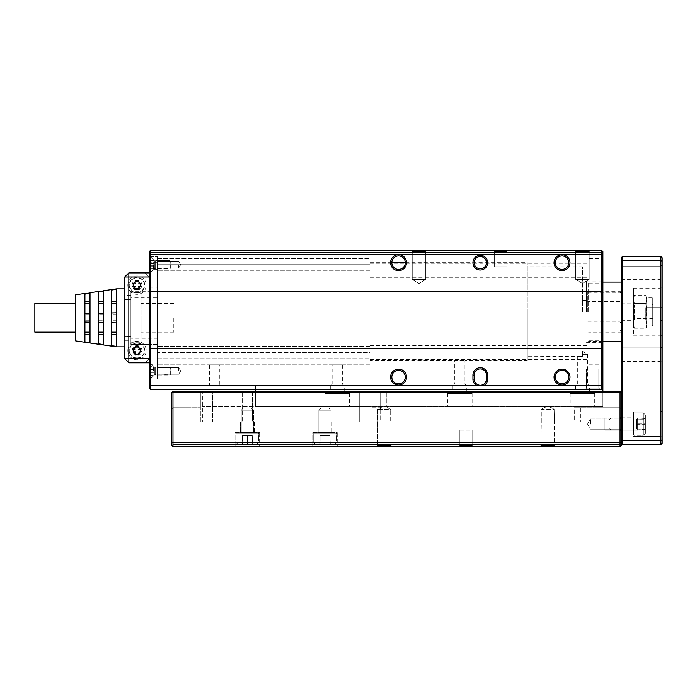 <?xml version="1.0" encoding="UTF-8"?>
<svg xmlns="http://www.w3.org/2000/svg" width="697" height="697" viewBox="0 0 697 697"><rect width="100%" height="100%" fill="white"/><g stroke="black" fill="none" stroke-linecap="round" stroke-linejoin="round"><path stroke-width="0.52" stroke-dasharray="3.48 2.61" d="M598.81 388.142L600.03 389.37L585.323 389.37L600.03 389.37L585.323 389.37L600.03 389.37L598.81 388.142L586.543 388.142L585.323 389.37L586.543 388.142L598.81 388.142L586.543 388.142L598.81 388.142L598.81 368.931L598.81 388.142M527.289 356.672L527.289 262.682L527.289 356.672L582.457 356.385L582.457 351.271L582.457 354.346L587.571 354.346L582.457 354.346L582.457 356.385L577.351 356.672L577.351 384.056L587.571 384.056L588.791 385.275L576.123 385.275L588.791 385.275M582.457 351.271L587.571 354.346L587.571 384.056L577.351 384.056L576.123 385.275M369.959 360.758L369.959 262.682L369.959 360.758L464.969 360.758L454.749 360.758L454.749 384.056L464.969 384.056L466.197 385.275L453.529 385.275L466.197 385.275M527.289 360.758L527.289 311.725L527.289 360.758L464.969 360.758L464.969 384.056L454.749 384.056L453.529 385.275M332.155 364.845L342.366 364.845L332.155 364.845L332.155 384.056L342.366 384.056L343.595 385.275L330.927 385.275L343.595 385.275M342.366 364.845L342.366 384.056L332.155 384.056L330.927 385.275M575.713 251.643L574.494 250.423L590.429 250.423L574.494 250.423L590.429 250.423L574.494 250.423L575.713 251.643L589.2 251.643L590.429 250.423L589.2 251.643L575.713 251.643L589.2 251.643L575.713 251.643L575.713 279.436L575.713 251.643M412.249 251.643L411.03 250.423L426.965 250.423L411.03 250.423L426.965 250.423L411.03 250.423L412.249 251.643L425.736 251.643L426.965 250.423L425.736 251.643L412.249 251.643L425.736 251.643L412.249 251.643L412.249 279.436L412.249 251.643M494.6 266.768L494.6 251.643L494.6 266.768L506.858 266.768L494.6 266.768L506.858 266.768L494.6 266.768L494.6 251.643L493.371 250.423L508.087 250.423L493.371 250.423L508.087 250.423L493.371 250.423L494.6 251.643L506.858 251.643L508.087 250.423L506.858 251.643L494.6 251.643L506.858 251.643L494.6 251.643L493.371 250.423M602.896 311.725L602.896 279.845L602.896 311.725M601.668 311.725L601.668 281.074L601.668 311.725M602.896 270.854L602.896 257.367L602.896 270.854M601.668 270.854L601.668 258.596L601.668 270.854M602.896 352.586L602.896 339.099L602.896 352.586M601.668 352.586L601.668 340.328L601.668 352.586M586.543 368.931L586.543 388.142L586.543 368.931L598.81 368.931L586.543 368.931M219.773 364.845L209.553 364.845L219.773 364.845L219.773 385.275L209.553 385.275L219.773 385.275M209.553 364.845L209.553 385.275M480.294 256.548A6.134 6.134 0 0 0 474.16 262.682A6.134 6.134 0 0 0 480.294 268.807A6.134 6.134 0 0 0 486.428 262.682A6.134 6.134 0 0 0 480.294 256.548M480.294 385.275A6.134 6.134 0 0 0 486.428 379.151L486.428 375.064A6.134 6.134 0 0 0 480.294 368.931A6.134 6.134 0 0 0 474.16 375.064L474.16 379.151A6.134 6.134 0 0 0 480.294 385.275M568.769 377.103A6.743 6.743 0 0 0 562.026 370.36A6.743 6.743 0 0 0 555.282 377.103A6.743 6.743 0 0 0 562.026 383.847A6.743 6.743 0 0 0 568.769 377.103M405.305 377.103A6.743 6.743 0 0 0 398.562 370.36A6.743 6.743 0 0 0 391.819 377.103A6.743 6.743 0 0 0 398.562 383.847A6.743 6.743 0 0 0 405.305 377.103M568.769 262.682A6.743 6.743 0 0 0 562.026 255.938A6.743 6.743 0 0 0 555.282 262.682A6.743 6.743 0 0 0 562.026 269.425A6.743 6.743 0 0 0 568.769 262.682M405.305 262.682A6.743 6.743 0 0 0 398.562 255.938A6.743 6.743 0 0 0 391.819 262.682A6.743 6.743 0 0 0 398.562 269.425A6.743 6.743 0 0 0 405.305 262.682L527.289 262.682M586.543 311.725L586.543 281.074L586.543 311.725M157.452 370.978L157.452 366.073L157.452 370.978M178.702 370.978L178.702 367.711L178.702 370.978M157.452 264.721L157.452 258.596L369.959 258.596L157.452 258.596L157.452 270.854L157.452 259.815L157.452 269.626L157.452 264.721L157.452 269.626L157.452 264.721L369.959 264.721L369.959 258.596L369.959 277.798L369.959 264.721L157.452 264.721M178.702 264.721L178.702 267.997L178.702 264.721M506.858 266.768L506.858 251.643L506.858 266.768L506.858 251.643L508.087 250.423M589 270.854L589 258.596L589 270.854M589 352.586L589 340.328L589 352.586M369.959 352.586L369.959 364.845L157.452 364.845L369.959 364.845L369.959 276.988L369.959 352.586L157.452 352.586L157.452 276.988L157.452 358.72L157.452 352.586L369.959 352.586M589.2 279.436L589.2 251.643L589.2 279.436L575.713 279.436L589.2 279.436L575.713 279.436L589.2 279.436L582.457 283.487L575.713 279.436L582.457 283.487L589.2 279.436M425.736 279.436L425.736 251.643L425.736 279.436L412.249 279.436L425.736 279.436L412.249 279.436L425.736 279.436L418.993 283.487L412.249 279.436L418.993 283.487L425.736 279.436M582.457 311.725L582.457 266.768L582.457 311.725M150.5 389.37L149.28 388.142L150.5 389.37L150.5 385.275L150.5 389.37L601.668 389.37L601.668 385.275L150.5 385.275L150.5 254.51L601.668 254.51L601.668 389.37L602.896 388.142L602.896 251.643L602.896 253.691L602.896 251.643L601.668 250.423L150.5 250.423L150.5 252.462L150.5 250.423L149.28 251.643L149.28 388.142L149.28 384.056L149.28 388.142L150.5 389.37L601.668 389.37L602.896 388.142L602.896 384.056L602.896 388.142L601.668 389.37L150.5 389.37L150.5 385.275L601.668 385.275L601.668 389.37M601.668 252.462L150.5 252.462L149.28 253.691L149.28 251.643L149.28 253.691L150.5 252.462L601.668 252.462L601.668 250.423L150.5 250.423L149.28 251.643L150.5 250.423L601.668 250.423L601.668 252.462L602.896 253.691L601.668 252.462M149.28 348.5L157.452 348.5L157.452 344.414L149.28 344.414L149.28 366.761L149.28 361.778L149.28 366.761L150.299 370.978L149.28 366.761L149.28 349.728L149.28 380.379L149.28 255.329L149.28 291.285L157.452 291.285L157.452 287.199L149.28 287.199M369.959 276.988L369.959 270.854L369.959 276.988L157.452 276.988L157.452 270.854L157.452 276.988L369.959 276.988M157.452 348.5L157.452 256.548L157.452 379.151L157.452 256.548L150.5 256.548L150.5 262.682L150.5 256.548L149.28 255.329L150.5 256.548L157.452 256.548L157.452 287.199M157.452 364.845L157.452 358.72L157.452 364.845M150.5 373.017L150.5 262.682L150.5 379.151L150.5 373.017L149.28 373.017L157.452 373.017L157.452 379.151L150.5 379.151L157.452 379.151L157.452 373.017L150.5 373.017M369.959 270.854L157.452 270.854L369.959 270.854M149.28 384.77L150.5 385.275L601.668 385.275L602.896 384.77M149.28 290.065L150.5 291.285L601.668 291.285L602.896 290.065M149.28 349.728L150.5 348.5L601.668 348.5L602.896 349.728M149.28 255.015L150.5 254.51L150.5 250.423M601.668 250.423L602.896 251.643L601.668 250.423L601.668 254.51L602.896 255.015M149.28 384.056L150.5 385.275L149.28 384.056M149.28 380.379L150.5 379.151L149.28 380.379M602.896 384.056L601.668 385.275L602.896 384.056M662.15 311.725L662.15 286.998L662.15 311.725M660.922 311.725L660.922 288.218L660.922 311.725M662.15 313.763L662.15 306.41L662.15 321.117L660.922 319.897L660.922 307.63L660.922 319.897L660.922 313.763L660.922 319.897L662.15 321.117L662.15 313.763M662.15 354.634L662.15 346.662L662.15 354.634M660.922 354.634L660.922 347.89L660.922 354.634M662.15 272.893L662.15 280.865L662.15 272.893M660.922 272.893L660.922 279.636L660.922 272.893M662.15 424.107L662.15 410.62L662.15 424.107M660.922 424.107L660.922 411.84L660.922 424.107M637.633 430.232L621.28 430.232L621.28 417.973L621.28 430.232L621.28 417.973L621.28 430.232L637.633 430.232L637.633 417.973L621.28 417.973L637.633 417.973L637.633 430.232M633.547 424.107L633.547 411.84L633.547 424.107M621.28 424.107L621.28 416.745L621.28 431.46L620.06 430.232L620.06 417.973L620.06 430.232L620.06 418.993L620.06 430.232L621.28 431.46L621.28 424.107M633.547 297.419L634.357 295.206L645.805 295.206L646.624 299.335L645.805 295.206L646.624 299.335L646.624 297.419L651.93 297.419A0.819 0.819 0 0 1 652.749 298.238L652.749 325.203A0.819 0.819 0 0 1 651.93 326.022L651.93 297.419L651.93 326.022L646.624 326.022L646.624 324.105L646.624 326.022A3.407 3.407 0 0 1 645.805 328.235L634.357 328.235L633.547 324.105L633.547 288.218L633.547 335.222L633.547 311.725L634.357 303.465L633.547 299.335L634.357 295.206L633.547 299.335L634.357 303.465L633.547 311.725L634.357 319.975L633.547 311.725L633.547 299.335C633.547 296.8 633.547 296.8 633.547 299.335L633.547 324.105L634.357 328.235A3.407 3.407 0 0 1 633.547 326.022L633.547 324.105L633.547 326.022M645.805 307.63L660.922 307.63L645.805 307.63L645.805 319.897L660.922 319.897L645.805 319.897L645.805 307.63L660.922 307.63L662.15 306.41M621.28 354.634L621.28 347.89L621.28 354.634M621.28 272.893L621.28 279.636L621.28 272.893M621.28 311.725L621.28 282.093L621.28 311.725M660.922 444.538L662.15 443.309L662.15 257.777L660.922 256.548L622.508 256.548L622.508 260.634L660.922 260.634L660.922 440.452L622.508 440.452L622.508 260.634L621.28 261.148L621.28 443.309L621.28 439.938L622.508 440.452L622.508 444.538L660.922 444.538L660.922 440.452L662.15 439.938M622.508 256.548L621.28 257.777L621.28 261.148M645.805 313.763L645.805 319.897L645.805 313.763M660.922 256.548L660.922 260.634L662.15 261.148M662.15 321.117L660.922 319.897L645.805 319.897M622.508 444.538L621.28 443.309L621.28 445.357L621.28 392.638L621.28 408.982L621.28 392.638L386.304 392.638L620.06 392.638L620.06 442.49L172.978 442.49L172.978 392.638L620.06 392.638L620.06 391.409L172.978 391.409L620.06 391.409L172.978 391.409L172.978 392.638L200.361 392.638L200.361 407.754L200.361 392.638L359.739 392.638L172.978 392.638L172.978 407.754L172.978 392.638L171.75 392.638L171.75 445.357L171.75 443.309L171.75 445.357L172.978 446.577L620.06 446.577L172.978 446.577L172.978 442.49L171.75 441.985M554.463 445.357L555.692 446.577L539.757 446.577L555.692 446.577L539.757 446.577L555.692 446.577L554.463 445.357L540.985 445.357L539.757 446.577L540.985 445.357L554.463 445.357L540.985 445.357L554.463 445.357L554.463 422.06L554.463 445.357M473.35 446.577L472.122 445.357L473.35 446.577L458.635 446.577L473.35 446.577L458.635 446.577L473.35 446.577L472.122 445.357L459.863 445.357L458.635 446.577L459.863 445.357L472.122 445.357L459.863 445.357L472.122 445.357L472.122 430.232L472.122 445.357L472.122 430.232L459.863 430.232L459.863 445.357L458.635 446.577M391 445.357L392.228 446.577L376.293 446.577L392.228 446.577L376.293 446.577L392.228 446.577L391 445.357L377.513 445.357L376.293 446.577L377.513 445.357L391 445.357L377.513 445.357L391 445.357L391 422.06L391 445.357M604.935 417.973L620.06 417.973L604.935 417.973L604.935 430.232L620.06 430.232L604.935 430.232L604.935 417.973L620.06 417.973L621.28 416.745M590.638 424.107L590.638 418.993L590.638 424.107M459.863 430.232L459.863 445.357L459.863 430.232L472.122 430.232M337.261 432.689L337.261 446.577L312.744 446.577L337.261 446.577L312.744 446.577L337.261 446.577L337.261 432.689L312.744 432.689L312.744 446.577L312.744 432.689L337.261 432.689M331.946 422.06L331.946 432.689L318.059 432.689L331.946 432.689L318.059 432.689L331.946 432.689L331.946 422.06L318.059 422.06L318.059 432.689L318.059 422.06L331.946 422.06M259.615 432.689L259.615 446.577L235.098 446.577L259.615 446.577L235.098 446.577L259.615 446.577L259.615 432.689L235.098 432.689L235.098 446.577L235.098 432.689L259.615 432.689M254.3 422.06L254.3 432.689L240.404 432.689L254.3 432.689L240.404 432.689L254.3 432.689L254.3 422.06L240.404 422.06L240.404 432.689L240.404 422.06L254.3 422.06M541.299 422.06L541.299 409.392L554.15 409.392L554.463 422.06L540.985 422.06L540.985 445.357L541.299 422.06L380.17 422.06L380.17 408.808L380.17 422.06L391 422.06L390.686 409.392L390.686 422.06L554.463 422.06L554.15 409.392C549.881 406.037 545.594 406.037 541.299 409.392C545.594 406.037 549.881 406.037 554.15 409.392L541.299 409.392L541.299 422.06M377.513 409.392L377.513 445.357L377.513 409.392L390.686 409.392L386.304 407.074L390.686 409.392L377.513 409.392L380.17 409.392L377.513 409.392L381.729 406.856L386.304 407.074L381.729 406.856L380.17 408.808L380.17 392.638L380.17 408.808L381.729 406.856L377.513 409.392M621.28 441.985L620.06 442.49L620.06 446.577L620.06 444.538L620.06 446.577L172.978 446.577L171.75 445.357L172.978 446.577M574.284 422.06L554.15 422.06L580.418 422.06L574.284 422.06L574.284 407.754L620.06 407.754L574.284 407.754L580.418 407.754L580.418 422.06L580.418 407.754L574.284 407.754L574.284 422.06M621.28 443.309L620.06 444.538L172.978 444.538L620.06 444.538L621.28 443.309L621.28 445.357L620.06 446.577M359.739 422.06L359.739 392.638L371.998 392.638L371.998 407.754L371.998 392.638L359.739 392.638L358.615 391.409L359.739 392.638L359.739 422.06L212.62 422.06L212.62 392.638L213.744 391.409L212.62 392.638L212.62 422.06L200.361 422.06L359.739 422.06M171.75 408.982L171.75 392.638L171.75 408.982L172.978 407.754L200.361 407.754L172.978 407.754L171.75 408.982M371.998 422.06L371.998 392.638L380.17 392.638L371.998 392.638L373.226 391.409L371.998 392.638L373.226 391.409L371.998 392.638L371.998 422.06M200.361 422.06L200.361 392.638L199.133 391.409L200.361 392.638L199.133 391.409L200.361 392.638L200.361 422.06M604.935 424.107L604.935 430.232L604.935 424.107M371.998 407.754L380.17 407.754L371.998 407.754M386.304 392.638L380.17 392.638L386.304 392.638L386.304 407.074L386.304 392.638M378.941 391.409L380.17 392.638L378.941 391.409M621.28 392.638L620.06 391.409L620.06 392.638L620.06 391.409L621.28 392.638L620.06 392.638L621.28 392.638L620.06 391.409M172.978 391.409L171.75 392.638L172.978 391.409L172.978 392.638L172.978 391.409L171.75 392.638L172.978 392.638L171.75 392.638M171.75 443.309L172.978 444.538L171.75 443.309M621.28 408.982L620.06 407.754L621.28 408.982M621.28 431.46L620.06 430.232L604.935 430.232M34.85 303.543L34.85 332.155M75.72 340.938L75.72 294.761M173.797 317.849L173.797 332.155L173.797 317.849M141.099 317.849L141.099 332.155L141.099 317.849M90.018 314.974L90.018 317.849L90.018 313.528L90.018 314.974L84.912 314.974L84.912 332.155L84.912 317.849L84.912 320.725L90.018 320.725L90.018 317.849L90.018 332.155L90.018 303.543L90.018 320.725M103.304 314.974L103.304 317.849L103.304 313.171L103.304 314.974L98.19 314.974L98.19 332.155L98.19 317.849L98.19 320.725L103.304 320.725L103.304 317.849L103.304 332.155L103.304 303.543L103.304 322.528L98.19 322.423L98.19 320.725M116.582 288.837L116.582 320.794L111.476 320.794L111.476 332.155L111.476 317.849L111.476 320.725L116.582 320.725L116.582 317.849L116.582 332.155L116.582 303.543L116.582 322.885L111.476 322.763L111.476 320.725M116.582 346.862L111.476 345.695L111.476 320.794M103.304 334.551L98.19 334.551L98.19 343.795L103.304 344.527L103.304 320.725M98.19 334.551L98.19 291.503M90.018 342.628L90.018 322.223L84.912 322.092L84.912 341.905L90.018 342.628L90.018 334.551L90.018 342.628M124.754 317.849L124.754 346.862L124.754 317.849M116.582 346.426L116.582 320.725M141.099 292.923L141.099 342.776L141.099 292.923L130.888 292.923L141.099 292.923M149.28 358.72L145.185 362.806L149.28 358.72L149.28 362.806L149.28 344.414L130.888 344.414L130.888 336.207L124.754 336.207L124.754 299.457L124.754 336.242L124.754 299.457L130.888 299.457L130.888 336.242L124.754 336.242L124.754 358.72L124.754 276.988L124.754 299.457L130.888 299.457L124.754 299.457L130.888 299.457L130.888 291.285L149.28 291.285L149.28 272.893L149.28 358.72L124.754 358.72L124.754 276.988L149.28 276.988L149.28 358.72L149.28 276.988L145.185 272.893L149.28 276.988M124.754 336.207L130.888 336.242L124.754 336.242M116.582 320.794L116.582 322.885M90.018 322.223L90.018 292.688M90.018 301.548L90.018 292.949L90.018 301.548L84.912 301.548L84.912 293.742L84.912 301.548M90.018 320.794L84.912 320.794L84.912 293.428M84.912 334.551L84.912 341.905L84.912 334.551L90.018 334.551M84.912 320.794L84.912 322.092M84.912 314.974L84.912 320.725M103.304 322.554L103.304 290.762M103.304 301.548L103.304 290.893L103.304 301.548L98.19 301.548L98.19 291.686L98.19 301.548M98.19 314.974L98.19 322.397M116.582 312.814L111.476 312.944L111.476 289.577M111.476 334.551L111.476 345.695L111.476 334.551L116.582 334.551M111.476 312.953L111.476 322.755M111.476 290.057L111.476 301.548L111.476 289.63L116.582 289.272M90.018 313.484L84.912 313.606M103.304 313.145L98.19 313.275M90.018 293.332L84.912 294.108M103.304 291.302L98.19 292.087M116.582 301.548L111.476 301.548M116.582 314.905L111.476 314.905M103.304 314.905L98.19 314.905M103.304 320.794L98.19 320.794M90.018 314.905L84.912 314.905M116.582 314.974L111.476 314.974M130.888 336.207L130.888 342.776L141.099 342.776L130.888 342.776L130.888 292.923L130.888 336.242M137.013 347.272A3.267 3.267 0 0 1 140.289 350.547A3.267 3.267 0 0 1 137.013 353.815A3.267 3.267 0 0 1 133.746 350.547A3.267 3.267 0 0 1 137.013 347.272A3.267 3.267 0 0 1 140.289 350.547A3.267 3.267 0 0 1 137.013 353.815A3.267 3.267 0 0 1 133.746 350.547A3.267 3.267 0 0 1 137.013 347.272M137.013 281.884A3.267 3.267 0 0 1 140.289 285.16A3.267 3.267 0 0 1 137.013 288.427A3.267 3.267 0 0 1 133.746 285.16A3.267 3.267 0 0 1 137.013 281.884A3.267 3.267 0 0 1 140.289 285.16A3.267 3.267 0 0 1 137.013 288.427A3.267 3.267 0 0 1 133.746 285.16A3.267 3.267 0 0 1 137.013 281.884M153.567 370.978L153.567 366.073L153.567 370.978M149.28 361.778L149.28 370.978L149.28 361.778L153.567 366.073L149.28 361.778M153.567 264.721L153.567 269.626L153.567 264.721M149.28 256.548L149.28 264.721L149.28 256.548L150.047 256.548C149.254 256.914 149.254 258.962 150.047 262.682L150.299 264.721L150.047 262.682C149.254 258.962 149.254 256.923 150.047 256.548L149.28 256.548M150.047 373.017L150.299 370.978L150.047 373.017C149.254 376.737 149.254 378.776 150.047 379.151L157.452 379.151L150.047 379.151C149.254 378.785 149.254 376.746 150.047 373.017L157.452 373.017L150.047 373.017M149.28 379.151L149.28 370.978L149.28 379.151L150.047 379.151L149.28 379.151M149.28 264.721L149.28 273.921L149.28 264.721M150.047 256.548L157.452 256.548L150.047 256.548M149.28 268.937L150.299 264.721L149.28 268.937M157.452 344.414L157.452 338.28L130.888 338.28L130.888 344.414L157.452 344.414M157.452 297.419L157.452 291.285L130.888 291.285L130.888 297.419L157.452 297.419L157.452 338.28M149.28 272.893L128.84 272.893L124.754 276.988L128.84 272.893L145.185 272.893L128.84 272.893L124.754 276.988M124.754 358.72L128.84 362.806L124.754 358.72L128.84 362.806L149.28 362.806M130.888 297.419L130.888 338.28M652.749 304.162L652.749 319.278L652.749 304.162A0.819 0.819 0 0 1 651.93 304.981L651.93 318.459L651.93 304.981L634.357 304.981A0.819 0.819 0 0 1 633.547 304.162L633.547 319.278L633.547 304.162M652.749 319.278A0.819 0.819 0 0 0 651.93 318.459L634.357 318.459A0.819 0.819 0 0 0 633.547 319.278M645.805 328.235L646.624 324.105L645.805 328.235M646.624 299.335L646.624 324.105L645.805 319.975L634.357 319.975L633.547 324.105L634.357 319.975L645.805 319.975L646.624 324.105L646.624 311.725L645.805 319.975L646.624 311.725L645.805 303.465L634.357 303.465L645.805 303.465L646.624 311.725L646.624 299.335L645.805 303.465L646.624 299.335M652.749 325.203L652.749 298.238M149.89 272.083L150.299 256.958L150.709 272.492L150.709 256.958L150.709 272.492L150.709 256.958L150.709 272.492L154.795 268.406L155.614 268.406L155.614 261.044L155.614 268.406L155.614 261.044L155.614 268.406L154.795 268.406L154.795 261.044L154.795 268.406L150.299 272.492L150.299 256.958L154.795 261.044L155.614 261.044L154.795 261.044L154.795 268.406L154.795 261.044L150.299 256.958L150.299 272.492L149.89 257.367L149.89 272.083M170.321 261.044L169.911 268.807L169.911 260.634L169.911 268.807L169.911 260.634L169.911 268.807L155.614 268.807L155.614 260.634L155.614 268.807L170.321 268.406L169.911 260.634L155.614 260.634L155.614 268.807L155.614 260.634L169.911 260.634L170.321 268.406L170.321 261.044M149.89 263.292L149.89 269.216L150.299 260.634L150.299 263.292L153.976 263.292L153.976 260.634L150.299 260.634L150.299 263.701L153.976 263.701L150.299 263.701L150.299 260.634L153.976 260.634L153.976 263.292L150.299 263.292L153.976 263.701L149.89 263.292L153.976 263.701L153.976 265.749L150.299 265.749L153.976 265.749L153.976 263.701L150.299 263.701L149.89 266.158L150.299 263.292L153.976 263.292L153.976 260.634L149.89 260.225L153.976 260.634L153.976 263.701L150.299 263.701L149.89 260.225L149.89 269.216L149.89 263.292L153.976 263.701L153.976 265.749L149.89 266.158L153.976 266.158L153.976 268.807L153.976 266.158L150.299 266.158L150.299 268.807L149.89 266.158L153.976 266.158L153.976 263.701L149.89 263.292M153.976 268.807L149.89 269.216L150.299 266.158L153.976 266.158L153.976 268.807L149.89 269.216L153.976 268.807L153.976 266.158L150.299 266.158L150.299 268.807L153.976 268.807M153.976 265.749L150.299 265.749L153.976 265.749M149.89 378.332L150.299 363.215L150.709 378.741L150.709 363.215L150.709 378.741L150.709 363.215L150.709 378.741L154.795 374.655L155.614 374.655L155.614 367.302L155.614 374.655L155.614 367.302L155.614 374.655L154.795 374.655L154.795 367.302L154.795 374.655L150.299 378.741L150.299 363.215L154.795 367.302L155.614 367.302L154.795 367.302L154.795 374.655L154.795 367.302L150.299 363.215L150.299 378.741L149.89 363.625L149.89 378.332M170.321 367.302L169.911 375.064L169.911 366.892L169.911 375.064L169.911 366.892L169.911 375.064L155.614 375.064L155.614 366.892L155.614 375.064L170.321 374.655L169.911 366.892L155.614 366.892L155.614 375.064L155.614 366.892L169.911 366.892L170.321 374.655L170.321 367.302M149.89 369.549L149.89 375.474L150.299 366.892L150.299 369.549L153.976 369.549L153.976 366.892L150.299 366.892L150.299 369.959L153.976 369.959L150.299 369.959L150.299 366.892L153.976 366.892L153.976 369.549L150.299 369.549L153.976 369.959L149.89 369.549L153.976 369.959L153.976 371.998L150.299 371.998L153.976 371.998L153.976 369.959L150.299 369.959L149.89 372.407L150.299 369.549L153.976 369.549L153.976 366.892L149.89 366.483L153.976 366.892L153.976 369.959L150.299 369.959L149.89 366.483L149.89 375.474L149.89 369.549L153.976 369.959L153.976 371.998L149.89 372.407L153.976 372.407L153.976 375.064L153.976 372.407L150.299 372.407L150.299 375.064L149.89 372.407L153.976 372.407L153.976 369.959L149.89 369.549M153.976 375.064L149.89 375.474L150.299 372.407L153.976 372.407L153.976 375.064L149.89 375.474L153.976 375.064L153.976 372.407L150.299 372.407L150.299 375.064L153.976 375.064M153.976 371.998L150.299 371.998L153.976 371.998M256.548 444.538L238.165 444.538L236.117 442.49L258.596 442.49L236.117 442.49L258.596 442.49L236.117 442.49L236.117 433.09L258.596 433.09L236.117 433.09L236.117 442.49L238.165 444.538L256.548 444.538L258.596 442.49L258.596 433.09L236.117 433.09L258.596 433.09L258.596 442.49L256.548 444.538L238.165 444.538L256.548 444.538M243.27 408.163L251.443 408.163L253.481 410.211L241.223 410.211L241.223 432.689L253.481 432.689L241.223 432.689L253.481 432.689L241.223 432.689L241.223 410.211L253.481 410.211L253.481 432.689L253.481 410.211L241.223 410.211L253.481 410.211L251.443 408.163L243.27 408.163L241.223 410.211L243.27 408.163L251.443 408.163L243.27 408.163M236.527 432.689L258.596 433.09L236.527 432.689M247.357 444.538L242.042 444.538L247.357 444.538M252.262 435.547L252.671 444.538L252.262 435.547L247.357 435.547L247.357 444.128L247.357 435.547L252.262 435.547L252.262 444.128L252.262 435.547L242.451 435.547L242.042 444.538L242.451 435.547L247.357 435.547L247.357 444.128L247.357 435.547L252.262 435.547M242.451 435.547L242.451 444.128L242.451 435.547L247.357 435.547L242.451 435.547M334.194 444.538L315.811 444.538L313.763 442.49L336.242 442.49L313.763 442.49L336.242 442.49L313.763 442.49L313.763 433.09L336.242 433.09L313.763 433.09L313.763 442.49L315.811 444.538L334.194 444.538L336.242 442.49L336.242 433.09L313.763 433.09L336.242 433.09L336.242 442.49L334.194 444.538L315.811 444.538L334.194 444.538M320.916 408.163L329.089 408.163L331.136 410.211L318.869 410.211L318.869 432.689L331.136 432.689L318.869 432.689L331.136 432.689L318.869 432.689L318.869 410.211L331.136 410.211L331.136 432.689L331.136 410.211L318.869 410.211L331.136 410.211L329.089 408.163L320.916 408.163L318.869 410.211L320.916 408.163L329.089 408.163L320.916 408.163M314.173 432.689L336.242 433.09L314.173 432.689M325.002 444.538L330.317 444.538L325.002 444.538M329.908 435.547L330.317 444.538L329.908 435.547L325.002 435.547L325.002 444.128L325.002 435.547L329.908 435.547L329.908 444.128L329.908 435.547L320.097 435.547L319.688 444.538L320.097 435.547L325.002 435.547L325.002 444.128L325.002 435.547L329.908 435.547M320.097 435.547L320.097 444.128L320.097 435.547L325.002 435.547L320.097 435.547M645.396 414.907L645.396 433.299L643.348 435.337L643.348 412.868L643.348 435.337L643.348 412.868L643.348 435.337L643.348 412.868L643.348 435.337L633.956 435.337L633.956 412.868L633.956 435.337L643.348 435.337L645.396 433.299L645.396 414.907L643.348 412.868L633.956 412.868L633.956 435.337L633.956 412.868L643.348 412.868L645.396 414.907L645.396 433.299L645.396 414.907L645.396 433.299L645.396 414.907L643.348 412.868L633.956 412.868L633.956 435.337L633.547 413.277L633.547 434.937L633.956 412.868L633.547 434.937L643.348 435.337L645.396 433.299M609.021 420.012L611.069 417.973L609.021 420.012L609.021 428.193L609.021 420.012L609.021 428.193L609.021 420.012L609.021 428.193L609.021 420.012L611.069 417.973L611.069 430.232L633.547 430.232L633.547 417.973L633.547 430.232L633.547 417.973L633.547 430.232L633.547 417.973L633.547 430.232L611.069 430.232L611.069 417.973L633.547 417.973L611.069 417.973L611.069 430.232L611.069 417.973L611.069 430.232L611.069 417.973L633.547 417.973M609.021 428.193L611.069 430.232L609.021 428.185L611.069 430.232L633.547 430.232M645.396 424.107L645.396 418.792L645.396 424.107M636.405 419.202L645.396 418.792L636.405 419.202L636.405 424.107L644.986 424.107L636.405 424.107L636.405 419.202L644.986 419.202L636.405 419.202L636.405 429.003L645.396 429.413L636.405 429.003L636.405 424.107L644.986 424.107L636.405 424.107L636.405 419.202M633.547 434.937L633.547 413.277M636.405 429.003L644.986 429.003L636.405 429.003L636.405 424.107L636.405 429.003M645.396 423.898L645.396 429.518L644.986 419.106L644.986 423.907L636.405 423.907L636.405 428.908L645.396 429.308M636.405 428.908L636.405 419.298L645.396 418.897M636.405 419.298L645.396 418.688M636.405 424.299L645.396 424.307M636.405 429.099L645.396 429.518M636.405 419.106L636.405 423.907M472.122 393.457L447.605 393.457L472.122 393.457L472.122 406.534L447.605 406.534L472.122 406.534M447.605 393.457L447.605 406.534M466.807 385.275L452.911 385.275L466.807 385.275L466.807 393.457L452.911 393.457L466.807 393.457M452.911 385.275L452.911 393.457M594.724 393.457L570.198 393.457L594.724 393.457L594.724 406.534L570.198 406.534L594.724 406.534M570.198 393.457L570.198 406.534M589.409 385.275L575.513 385.275L589.409 385.275L589.409 393.457L575.513 393.457L589.409 393.457M575.513 385.275L575.513 393.457M344.205 385.275L330.317 385.275L344.205 385.275L344.205 393.457L330.317 393.457L344.205 393.457M330.317 385.275L330.317 393.457M349.519 393.457L325.002 393.457L349.519 393.457L349.519 406.534L325.002 406.534L349.519 406.534M325.002 393.457L325.002 406.534M602.896 391.409L602.896 406.534L602.896 385.275L255.529 385.275L255.529 389.37M255.529 391.409L255.529 406.534L255.529 385.275L602.896 385.275L602.896 388.142M602.896 406.534L255.529 406.534L602.896 406.534M330.108 392.638L330.108 422.06L319.897 422.06L330.108 422.06L319.897 422.06L330.108 422.06L330.108 392.638L319.897 392.638L319.897 422.06L319.897 392.638L330.108 392.638M252.462 392.638L252.462 422.06L242.251 422.06L252.462 422.06L242.251 422.06L252.462 422.06L252.462 392.638L242.251 392.638L242.251 422.06L242.251 392.638L252.462 392.638M369.959 392.638L202.4 392.638L202.4 422.06L202.4 392.638L369.959 392.638L369.959 406.534L202.4 406.534L369.959 406.534L369.959 392.638L202.4 392.638L369.959 392.638L369.959 422.06L202.4 422.06L369.959 422.06L369.959 392.638M127.821 350.547A9.192 9.192 0 0 1 137.013 341.347A9.192 9.192 0 0 1 146.213 350.547A9.192 9.192 0 0 1 137.013 359.739A9.192 9.192 0 0 1 127.821 350.547M132.116 350.547A4.905 4.905 0 0 1 137.013 345.642A4.905 4.905 0 0 1 141.918 350.547A4.905 4.905 0 0 1 137.013 355.444A4.905 4.905 0 0 1 132.116 350.547A4.905 4.905 0 0 1 137.013 345.642A4.905 4.905 0 0 1 141.918 350.547A4.905 4.905 0 0 1 137.013 355.444A4.905 4.905 0 0 1 132.116 350.547M127.821 285.16A9.192 9.192 0 0 1 137.013 275.96A9.192 9.192 0 0 1 146.213 285.16A9.192 9.192 0 0 1 137.013 294.352A9.192 9.192 0 0 1 127.821 285.16M132.116 285.16A4.905 4.905 0 0 1 137.013 280.255A4.905 4.905 0 0 1 141.918 285.16A4.905 4.905 0 0 1 137.013 290.065A4.905 4.905 0 0 1 132.116 285.16A4.905 4.905 0 0 1 137.013 280.255A4.905 4.905 0 0 1 141.918 285.16A4.905 4.905 0 0 1 137.013 290.065A4.905 4.905 0 0 1 132.116 285.16M137.013 357.901A7.353 7.353 0 0 1 129.659 350.547A7.353 7.353 0 0 1 137.013 343.185A7.353 7.353 0 0 1 144.375 350.547A7.353 7.353 0 0 1 137.013 357.901M137.013 342.776A7.763 7.763 0 0 0 129.25 350.547A7.763 7.763 0 0 0 137.013 358.31A7.763 7.763 0 0 0 144.784 350.547A7.763 7.763 0 0 0 137.013 342.776A7.763 7.763 0 0 0 129.25 350.547A7.763 7.763 0 0 0 137.013 358.31A7.763 7.763 0 0 0 144.784 350.547A7.763 7.763 0 0 0 137.013 342.776M137.013 346.862A3.677 3.677 0 0 0 133.336 350.547A3.677 3.677 0 0 0 137.013 354.224A3.677 3.677 0 0 0 140.698 350.547A3.677 3.677 0 0 0 137.013 346.862A3.677 3.677 0 0 0 133.336 350.547A3.677 3.677 0 0 0 137.013 354.224A3.677 3.677 0 0 0 140.698 350.547A3.677 3.677 0 0 0 137.013 346.862A3.677 3.677 0 0 0 133.336 350.547A3.677 3.677 0 0 0 137.013 354.224A3.677 3.677 0 0 0 140.698 350.547A3.677 3.677 0 0 0 137.013 346.862M137.013 354.634A4.086 4.086 0 0 1 132.927 350.547A4.086 4.086 0 0 1 137.013 346.453A4.086 4.086 0 0 0 132.927 350.547A4.086 4.086 0 0 0 137.013 354.634A4.086 4.086 0 0 0 141.099 350.547A4.086 4.086 0 0 0 137.013 346.453A4.086 4.086 0 0 1 141.099 350.547A4.086 4.086 0 0 1 137.013 354.634M135.993 351.976L135.993 354.634L138.041 354.634L138.041 351.976L141.099 351.567L141.099 349.519L138.45 349.519L138.45 346.052L135.584 346.052L135.584 349.11L132.517 349.11L132.517 351.976L135.584 351.976L135.584 355.034L138.45 355.034L138.45 351.976L141.508 351.976L141.508 349.11L138.041 349.11L141.099 349.519L141.099 351.567L138.45 351.567L138.041 354.634L135.993 354.634L135.584 351.567L132.927 351.567L132.927 349.519L135.993 349.11L135.993 346.453L138.041 346.453L138.041 349.11L138.041 346.453L135.993 346.453L135.584 349.519L132.927 349.519L132.927 351.567L135.584 351.567M137.013 292.513A7.353 7.353 0 0 1 129.659 285.16A7.353 7.353 0 0 1 137.013 277.798A7.353 7.353 0 0 1 144.375 285.16A7.353 7.353 0 0 1 137.013 292.513M137.013 277.389A7.763 7.763 0 0 0 129.25 285.16A7.763 7.763 0 0 0 137.013 292.923A7.763 7.763 0 0 0 144.784 285.16A7.763 7.763 0 0 0 137.013 277.389A7.763 7.763 0 0 0 129.25 285.16A7.763 7.763 0 0 0 137.013 292.923A7.763 7.763 0 0 0 144.784 285.16A7.763 7.763 0 0 0 137.013 277.389M137.013 281.475A3.677 3.677 0 0 0 133.336 285.16A3.677 3.677 0 0 0 137.013 288.837A3.677 3.677 0 0 0 140.698 285.16A3.677 3.677 0 0 0 137.013 281.475A3.677 3.677 0 0 0 133.336 285.16A3.677 3.677 0 0 0 137.013 288.837A3.677 3.677 0 0 0 140.698 285.16A3.677 3.677 0 0 0 137.013 281.475A3.677 3.677 0 0 0 133.336 285.16A3.677 3.677 0 0 0 137.013 288.837A3.677 3.677 0 0 0 140.698 285.16A3.677 3.677 0 0 0 137.013 281.475M137.013 289.246A4.086 4.086 0 0 1 132.927 285.16A4.086 4.086 0 0 1 137.013 281.074A4.086 4.086 0 0 0 132.927 285.16A4.086 4.086 0 0 0 137.013 289.246A4.086 4.086 0 0 0 141.099 285.16A4.086 4.086 0 0 0 137.013 281.074A4.086 4.086 0 0 1 141.099 285.16A4.086 4.086 0 0 1 137.013 289.246M135.993 286.589L135.993 289.246L138.041 289.246L138.041 286.589L141.099 286.179L141.099 284.132L138.45 284.132L138.45 280.664L135.584 280.664L135.584 283.723L132.517 283.723L132.517 286.589L135.584 286.589L135.584 289.656L138.45 289.656L138.45 286.589L141.508 286.589L141.508 283.723L138.041 283.723L141.099 284.132L141.099 286.179L138.45 286.179L138.041 289.246L135.993 289.246L135.993 286.589L132.927 286.179L132.927 284.132L135.584 284.132L135.993 281.074L138.041 281.074L138.041 283.723L138.041 281.074L135.993 281.074L135.584 284.132L132.927 284.132L132.927 286.179L135.584 286.179M588.59 311.725L588.59 282.093L588.59 311.725M620.06 311.725L620.06 292.304L620.06 311.725M587.771 311.725L587.771 292.304L587.771 311.725M369.959 346.453L157.452 346.453L369.959 346.453M157.452 262.682L149.28 262.682L157.452 262.682M157.452 358.72L369.959 358.72L157.452 358.72M124.754 340.328L130.888 340.328M130.888 295.371L124.754 295.371M634.357 318.459L634.357 304.981L634.357 318.459M586.543 281.074L601.668 281.074L602.896 279.845M589 258.596L601.668 258.596L602.896 257.367M589 340.328L601.668 340.328L602.896 339.099M178.702 367.711L157.452 367.711L178.702 367.711L180.662 370.978L178.702 367.711M178.702 261.453L157.452 261.453L178.702 261.453L180.662 264.721L178.702 261.453M369.959 263.91L589 263.91M369.959 345.642L589 345.642M391.819 262.682L369.959 262.682M582.457 266.768L527.289 266.768M582.457 300.485L586.543 300.485M582.457 322.955L586.543 322.955M369.959 359.53L589 359.53M589 364.845L601.668 364.845L602.896 366.073M369.959 277.798L589 277.798M589 283.113L601.668 283.113L602.896 284.341M180.662 370.978L178.702 374.245L157.452 374.245L178.702 374.245L180.662 370.978M180.662 264.721L178.702 267.997L157.452 267.997L178.702 267.997L180.662 264.721M586.543 342.366L601.668 342.366L602.896 343.595M633.547 288.218L660.922 288.218L662.15 286.998M660.922 347.89L662.15 346.662L660.922 347.89L621.28 347.89L660.922 347.89M660.922 266.158L662.15 264.93L660.922 266.158L621.28 266.158L660.922 266.158M633.547 411.84L660.922 411.84L633.547 411.84L660.922 411.84L662.15 410.62M621.28 417.154L633.547 417.154M621.28 303.134L633.547 303.134M621.28 320.306L633.547 320.306M621.28 361.377L660.922 361.377L662.15 362.597L660.922 361.377L621.28 361.377M621.28 279.636L660.922 279.636L662.15 280.865L660.922 279.636L621.28 279.636M633.547 335.222L660.922 335.222L662.15 336.442M621.28 431.051L633.547 431.051M633.547 436.366L660.922 436.366L633.547 436.366L660.922 436.366L662.15 437.585M621.28 430.441L620.06 429.213L621.28 430.441L620.06 429.213L590.638 429.213L620.06 429.213L590.638 429.213L587.562 424.107L590.638 429.213L587.562 424.107L590.638 418.993L587.562 424.107L590.638 418.993L620.06 418.993L621.28 417.764M590.638 418.993L620.06 418.993L590.638 418.993M173.797 332.155L141.099 332.155M111.476 334.813L116.582 334.813M98.19 334.813L103.304 334.813M84.912 334.813L90.018 334.813M84.912 301.296L90.018 301.296M98.19 301.296L103.304 301.296M111.476 301.296L116.582 301.296M173.797 303.543L141.099 303.543M157.452 366.073L153.567 366.073L157.452 366.073M157.452 259.815L153.567 259.815L150.299 256.548L153.567 259.815L157.452 259.815M153.567 375.883L150.299 379.151L153.567 375.883L157.452 375.883L153.567 375.883M153.567 269.626L149.28 273.921L153.567 269.626L157.452 269.626L153.567 269.626M621.28 291.285L588.59 291.285M602.896 341.347L588.59 341.347M602.896 282.093L588.59 282.093M621.28 332.155L588.59 332.155M621.28 329.908L620.06 331.136L587.771 331.136L586.543 329.908M586.543 300.276L587.771 301.505L620.06 301.505L621.28 300.276M621.28 293.533L620.06 292.304L587.771 292.304L586.543 293.533M621.28 323.164L620.06 321.936L587.771 321.936L586.543 323.164"/><path stroke-width="1.05" d="M390.59 377.103A7.972 7.972 0 0 1 398.562 369.14A7.972 7.972 0 0 1 406.534 377.103A7.972 7.972 0 0 1 398.562 385.075A7.972 7.972 0 0 1 390.59 377.103M405.305 377.103A6.743 6.743 0 0 0 398.562 370.36A6.743 6.743 0 0 0 391.819 377.103A6.743 6.743 0 0 0 398.562 383.847A6.743 6.743 0 0 0 405.305 377.103M554.054 262.682A7.972 7.972 0 0 1 562.026 254.71A7.972 7.972 0 0 1 569.998 262.682A7.972 7.972 0 0 1 562.026 270.645A7.972 7.972 0 0 1 554.054 262.682M568.769 262.682A6.743 6.743 0 0 0 562.026 255.938A6.743 6.743 0 0 0 555.282 262.682A6.743 6.743 0 0 0 562.026 269.425A6.743 6.743 0 0 0 568.769 262.682M480.294 256.548A6.134 6.134 0 0 0 474.16 262.682A6.134 6.134 0 0 0 480.294 268.807A6.134 6.134 0 0 0 486.428 262.682A6.134 6.134 0 0 0 480.294 256.548M472.941 262.682A7.353 7.353 0 0 1 480.294 255.329A7.353 7.353 0 0 1 487.647 262.682A7.353 7.353 0 0 1 480.294 270.035A7.353 7.353 0 0 1 472.941 262.682M390.59 262.682A7.972 7.972 0 0 1 398.562 254.71A7.972 7.972 0 0 1 406.534 262.682A7.972 7.972 0 0 1 398.562 270.645A7.972 7.972 0 0 1 390.59 262.682M405.305 262.682A6.743 6.743 0 0 0 398.562 255.938A6.743 6.743 0 0 0 391.819 262.682A6.743 6.743 0 0 0 398.562 269.425A6.743 6.743 0 0 0 405.305 262.682L391.819 262.682M554.054 377.103A7.972 7.972 0 0 1 562.026 369.14A7.972 7.972 0 0 1 569.998 377.103A7.972 7.972 0 0 1 562.026 385.075A7.972 7.972 0 0 1 554.054 377.103M568.769 377.103A6.743 6.743 0 0 0 562.026 370.36A6.743 6.743 0 0 0 555.282 377.103A6.743 6.743 0 0 0 562.026 383.847A6.743 6.743 0 0 0 568.769 377.103M480.294 385.275A6.134 6.134 0 0 0 486.428 379.151L486.428 375.064A6.134 6.134 0 0 0 480.294 368.931A6.134 6.134 0 0 0 474.16 375.064L474.16 379.151A6.134 6.134 0 0 0 480.294 385.275M602.896 255.015L601.668 254.51L150.5 254.51L150.5 291.285L601.668 291.285L601.668 250.423L602.896 251.643L602.896 388.142L601.668 389.37L150.5 389.37L150.5 385.275L476.225 385.275A7.353 7.353 0 0 1 472.941 379.151L472.941 375.064A7.353 7.353 0 0 1 480.294 367.711A7.353 7.353 0 0 1 487.647 375.064L487.647 379.151A7.353 7.353 0 0 1 484.363 385.275L601.668 385.275L601.668 291.285L602.896 290.065M150.5 389.37L149.28 388.142L149.28 290.065L150.5 291.285L150.5 348.5L601.668 348.5L602.896 349.728M149.28 349.728L150.5 348.5L150.5 385.275L149.28 384.77M149.28 290.065L149.28 251.643L150.5 250.423L601.668 250.423M150.5 250.423L150.5 254.51L149.28 255.015M601.668 389.37L601.668 385.275L602.896 384.77M484.363 385.275L476.225 385.275M149.48 349.519L149.48 290.266M622.508 444.538L622.508 440.452L660.922 440.452L660.922 260.634L622.508 260.634L622.508 440.452L621.28 439.938L621.28 257.777L622.508 256.548L660.922 256.548L662.15 257.777L662.15 443.309L660.922 444.538L622.508 444.538L621.28 443.309M662.15 261.148L660.922 260.634L660.922 256.548M622.508 256.548L622.508 260.634L621.28 261.148M660.922 444.538L660.922 440.452L662.15 439.938M620.06 446.577L172.978 446.577L172.978 442.49L620.06 442.49L620.06 392.638L172.978 392.638L172.978 442.49L171.75 441.985L171.75 392.638L172.978 392.638L172.978 391.409L620.06 391.409L621.28 392.638L621.28 445.357L620.06 446.577L620.06 442.49L621.28 441.985M172.978 446.577L171.75 445.357L171.75 441.985M620.06 391.409L620.06 392.638L621.28 392.638M172.978 391.409L171.75 392.638M75.72 332.155L34.85 332.155L34.85 303.543L75.72 303.543M90.018 313.528L84.912 313.667M103.304 313.171L98.19 313.31M111.476 289.63L116.582 288.837L116.582 346.862L124.754 346.862M116.582 312.814L111.476 312.953M116.582 346.426L111.476 345.695L111.476 289.577L103.304 290.762L103.304 344.527L98.19 343.795L98.19 291.503L90.018 292.688L90.018 342.628L84.912 341.905L84.912 293.428L75.72 294.761L75.72 340.938L116.582 346.862M116.582 334.551L111.476 334.551M103.304 334.551L98.19 334.551M90.018 334.551L84.912 334.551M90.018 293.332L84.912 294.108M90.018 301.548L84.912 301.548M103.304 291.302L98.19 292.087M103.304 301.548L98.19 301.548M116.582 289.272L111.476 290.057M116.582 301.548L111.476 301.548M116.582 322.885L111.476 322.755M103.304 322.528L98.19 322.397M90.018 322.171L84.912 322.04M149.28 276.988L128.84 276.988L128.84 358.72L149.28 358.72M149.28 362.806L128.84 362.806L128.84 358.72L124.754 358.72L124.754 276.988L128.84 276.988L128.84 272.893L149.28 272.893M128.84 272.893L124.754 276.988M128.84 362.806L124.754 358.72M255.529 389.37L255.529 391.409M602.896 388.142L602.896 391.409M474.16 379.151L472.941 379.151M472.941 375.064L474.16 375.064M487.647 375.064L486.428 375.064M487.647 379.151L486.428 379.151M84.912 332.155L90.018 332.155M98.19 332.155L103.304 332.155M111.476 332.155L116.582 332.155M116.582 288.837L124.754 288.837M84.912 293.742L90.018 292.949M98.19 291.686L103.304 290.893M111.476 303.543L116.582 303.543M98.19 303.543L103.304 303.543M84.912 303.543L90.018 303.543M621.28 341.347L602.896 341.347M621.28 282.093L602.896 282.093"/></g></svg>
